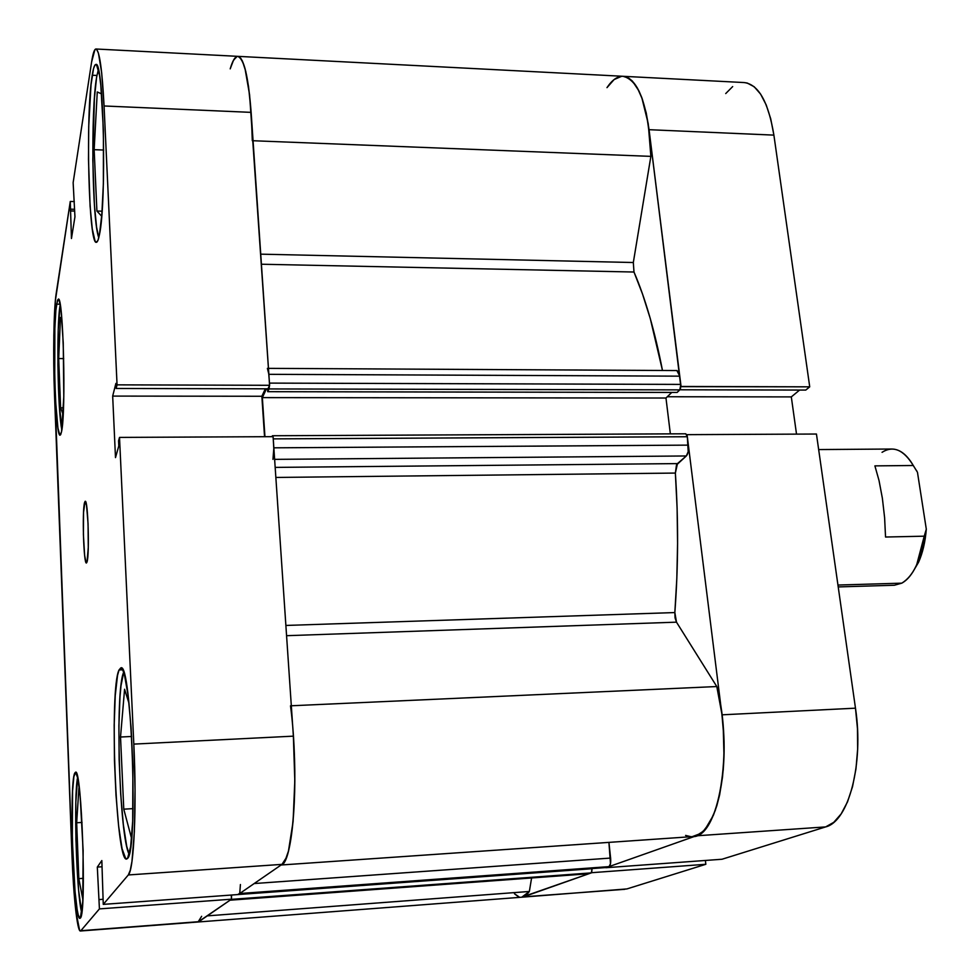 <?xml version="1.0" encoding="UTF-8"?>
<svg xmlns="http://www.w3.org/2000/svg" width="980" height="980" viewBox="0 0 980 980"><rect width="100%" height="100%" fill="white"/><g stroke="black" fill="none" stroke-linecap="round" stroke-linejoin="round"><path stroke-width="1.47" d="M98.784 237.662C92.169 221.811 90.638 111.573 96.591 77.347L98.368 69.458L96.591 77.347L94.399 98.441L92.818 159.52L94.411 204.955L96.579 227.189L98.784 237.675M129.201 854.389C119.254 837.092 114.905 689.43 123.701 672.243L120.993 685.767L119.977 696.952L118.899 725.751L119.144 759.647L120.687 794.094L123.321 824.413L126.714 846.279L129.201 854.389M81.757 912.858C76.44 894.532 73.488 795.478 77.641 777.361L75.84 802.093L75.913 839.554L78.608 890.122L81.757 912.858M61.863 429.755C57.685 412.384 56.387 325.899 60.025 305.723L58.261 329.366L57.906 364.879L59.033 401.065L61.863 429.755M84.562 502.569L85.236 501.295C88.004 499.371 89.646 554.729 87.024 561.981L88.274 547.465L88.065 523.7L86.51 505.055L85.027 501.429L83.557 512.32L83.398 534.492L84.623 555.354L86.069 562.728L87.024 561.981L86.424 563.01C83.668 564.517 82.038 510.886 84.562 502.569L85.971 502.556L84.562 502.569M119.046 669.952L120.797 667.944C131.504 659.883 138.486 850.836 127.559 858.431L130.659 846.598L132.68 821.167L132.913 766.544L131.136 728.177L128.147 695.898L124.485 674.889L122.586 669.573L120.761 667.944L119.046 669.952L117.526 675.416L115.248 695.555L114.182 725.077L114.44 759.806L115.995 795.098L118.641 826.189L122.047 848.631L125.758 858.75L127.559 858.431L126.592 859.068C115.848 862.461 109.184 688.499 119.046 669.952L122.708 669.806L119.046 669.952M92.218 75.24C93.333 68.147 94.546 64.558 95.856 64.484C103.733 58.984 106.759 202.848 99.421 234.771L101.834 214.387L103.365 183.934L103.415 130.267L100.793 85.113L99.482 75.056L96.542 64.852L95.023 64.974L93.566 68.514L91.017 84.844L88.727 126.396L88.482 159.495L90.087 206.057L92.267 228.855L95.035 240.982L96.518 242.293L98 240.222L99.421 234.771C98.441 239.782 97.412 242.293 96.359 242.317C88.653 245.319 85.468 114.77 92.218 75.24L96.91 75.472L92.218 75.24M56.607 304.143L58.298 299.145C63.284 294.686 66.199 412.176 61.544 431.69L63.798 396.63L63.247 343.024L61.103 311.125L59.253 300.554L58.322 299.157L57.428 300.382L55.885 310.256L54.856 328.398L54.733 377.68L55.652 401.874L57.943 428.113L59.78 435.01L60.687 434.655L61.544 431.69L60.123 435.181C55.174 437.852 52.283 328.545 56.607 304.143L60.123 304.204L56.607 304.143M74.75 773.098L75.521 772.216C81.744 766.483 86.779 914.426 80.36 918.076L82.761 901.772L83.141 850.542L80.152 796.14L77.959 778.978L75.754 772.277L73.88 776.626L72.581 791.007L72.312 839.652L75.031 891.482L77.114 909.391L78.229 914.965L79.956 918.358C73.659 921.188 68.857 783.277 74.75 773.098L76.342 773.012L74.75 773.098M103.255 904.381L238.238 894.544L281.995 864.372L128.306 874.956L103.255 904.381L101.834 860.563L97.314 867.08L99.421 908.901L80.85 930.718L79.625 930.424L75.791 910.91L72.667 870.693L53.765 364.376L53.827 335.148L55.358 300.676L70.278 201.451L56.191 293.461C53.716 308.97 52.981 355.838 54.476 393.935L71.957 854.891C73.463 896.173 77.273 931.833 80.409 931L198.083 921.984L231.501 899.187L231.268 895.046L231.501 899.187L99.421 908.901L80.85 930.718L198.867 921.678L231.501 899.187L99.421 908.901L97.314 867.08L102.092 866.761L97.314 867.08L101.834 860.563L103.255 904.381L238.238 894.544L281.995 864.372L285.437 859.742L288.524 850.885L293.094 821.644L294.821 781.097L293.375 736.152L273.089 436.663L119.511 437.411L133.819 744.102L135.044 790.125L134.37 831.579L131.969 861.359L130.254 870.338L128.306 874.956L103.255 904.381M236.07 56.963L233.044 61.091L230.202 68.87C232.603 60.552 235.163 56.387 237.871 56.35C243.947 57.845 248.369 76.526 251.137 112.369L104.064 105.975C102.165 69.384 99.446 50.384 95.93 49C94.374 49.098 92.928 53.422 91.618 61.961L73.145 182.648L74.946 216.813L71.454 238.52L70.278 201.451L74.308 201.574L70.278 201.451L71.454 238.52L74.946 216.813L73.145 182.648L91.618 61.961L94.901 49.674L96.665 49.38L98.441 53.202L101.687 72.851L104.064 105.975L117.061 384.858L269.61 385.299L251.137 112.369L104.064 105.975L117.061 384.858L116.142 388.472L115.897 383.413L112.676 396.091L115.493 457.611L118.801 445.925L118.568 440.78L119.511 437.411L133.819 744.102L293.375 736.152L273.089 436.663L119.511 437.411L118.568 440.78L118.801 445.925L115.493 457.611L112.676 396.091L115.897 383.413L116.142 388.472L267.957 388.827L269.61 385.299L249.582 94.766L244.976 68.355L242.158 60.552L239.145 56.742L237.822 56.35L240.774 58.285L242.513 61.311L245.784 71.467L248.553 86.656L251.15 112.529M264.551 436.7L261.856 396.263L265.323 388.815L261.856 396.263L112.676 396.091L261.856 396.263L264.551 436.7M197.237 921.813L80.409 931M128.306 874.956L281.995 864.372C291.832 859.583 297.761 797.095 293.375 736.152L133.819 744.102C136.882 806.577 133.966 870.375 128.306 874.956M269.61 385.299L267.957 388.827L116.142 388.472L117.061 384.858L269.61 385.299M70.315 210.945L74.701 211.068L70.315 210.945M70.597 209.169L74.627 209.279L70.597 209.169M103.047 899.297L99.041 899.579L103.047 899.297M61.973 320.546L60.478 317.459L58.702 358.545L63.712 358.582L58.702 358.545L60.613 407.839L63.492 407.839L60.613 407.839L63.173 414.675L60.613 407.839L58.702 358.545L60.478 317.459L61.973 320.546M79.699 791.607L78.915 787.969L76.673 822.759L82.051 822.441L76.673 822.759L78.829 878.644L83.41 878.325L78.829 878.644L82.871 899.591L78.829 878.644L76.673 822.759L78.915 787.969L79.699 791.607M129.005 703.322L124.583 689.246L120.528 737.021L131.651 736.482L120.528 737.021L123.774 809.174L133.084 808.623L123.774 809.174L131.381 837.753L132.386 827.157L131.381 837.753L123.774 809.174L120.528 737.021L124.583 689.246L129.005 703.322M101.602 93.896L97.265 91.961L94.154 149.683L103.721 150.038L94.154 149.683L96.91 211.043L102.079 211.19L96.91 211.043L101.687 216.237L96.91 211.043L94.154 149.683L97.265 91.961L101.602 93.896M624.787 889.313L523.442 896.847L591.883 872.678L705.845 864.287L626.882 888.933L705.845 864.287L705.38 860.465L705.845 864.287L591.883 872.678L521.63 897.215M816.45 434.03L687.066 434.655L721.966 714.824L855.479 708.173L816.45 434.03L687.066 434.655L721.966 714.824L723.767 735.858L723.975 756.83L722.554 776.822L719.614 794.939L715.265 810.436L709.74 822.686L703.297 831.236L696.204 835.83L605.91 867.717L696.204 835.83L825.65 826.912L833.772 822.33L841.171 813.89L847.529 801.836L852.539 786.622L855.969 768.859L857.635 749.271L857.476 728.753L855.479 708.173L816.45 434.03M622.937 76.281L625.644 76.734L631.757 80.495L637.392 87.98L642.292 98.98L646.249 113.068L649.066 129.691L680.843 386.659L809.725 386.83L773.894 135.118L770.721 118.813L766.225 104.97L760.639 94.154L754.196 86.754L747.201 83.018L744.09 82.553M518.984 896.823L514.463 893.748M721.99 859.252L825.65 826.912L721.99 859.252L605.91 867.717L721.99 859.252M796.52 434.128L791.313 396.9L799.619 390.052L791.313 396.9L667.294 396.753L791.313 396.9L796.52 434.128M805.768 390.077L809.725 386.83L773.894 135.118L649.066 129.691L681.051 386.463L809.725 386.83L805.768 390.077L679.887 389.783L805.768 390.077M732.673 86.583L725.727 93.566M773.894 135.118C768.406 101.932 758.508 84.415 744.212 82.565L623.047 76.293C635.505 78.057 644.179 95.856 649.066 129.691L773.894 135.118M621.577 76.317L614.117 79.552L606.975 87.649C612.108 79.944 617.461 76.158 623.047 76.293C639.401 80.225 648.674 106.918 650.867 156.371L648.245 123.774L641.802 97.62L638.96 90.956L632.492 81.218L628.964 78.278L623.023 76.281M855.479 708.173L721.966 714.824C729.573 771.628 716.294 830.55 696.204 835.83L825.65 826.912C848.656 821.497 863.98 763.702 855.479 708.173M521.85 897.202L626.882 888.933L521.789 897.202L529.359 891.469L531.589 877.97L529.359 891.469L207.307 915.871L529.359 891.469L526.64 894.814L521.691 897.215M838.219 586.922L894.385 585.244L901.796 583.161L837.949 585.048L901.796 583.161C913.225 576.24 920.698 560.585 924.238 536.183L885.54 537.028L884.609 517.673L882.38 498.305L879.036 480.555L874.895 465.88L913.274 465.5C906.892 454.573 899.726 449.085 891.788 449.024L818.655 449.563M917.464 472.274L910.506 461.09L917.464 472.274L926.308 529.188L917.464 472.274L913.274 465.5L917.464 472.274M882.049 452.319C893.209 445.324 903.621 449.722 913.274 465.5L874.895 465.88L879.036 480.555L882.38 498.305L884.609 517.673L885.54 537.028L924.238 536.183L916.68 564.835C912.515 573.9 907.554 580.001 901.796 583.161M912.539 572.504L918.873 561.528L921.543 554.435L925.304 538.106L926.308 529.188L924.238 536.183L926.308 529.188C925.267 541.965 922.682 553.014 918.53 562.312L912.539 572.491M253.061 140.74L650.867 156.371L633.325 262.518L650.867 156.371L253.061 140.74M95.93 49L237.871 56.35C245.87 60.025 250.684 88.151 252.301 140.716M692.321 836.626L700.577 833.514L705.22 829.178L713.428 815.201L716.809 805.781L719.614 794.939L723.24 769.864L723.987 756.119L723.252 727.577L721.782 713.379L716.797 686.539L676.494 622.165L675.085 617.976L674.84 612.561L285.878 625.448L674.84 612.561C678.307 566.832 678.491 520.331 675.367 473.071L275.858 477.444L675.367 473.071L676.482 465.01L686.319 455.97L688.193 451.707L687.323 436.737L685.767 433.797M633.986 272.024L261.415 264.233L633.986 272.024L633.325 262.518L260.741 254.163L633.325 262.518L633.986 272.024C645.367 298.41 654.861 331.228 662.48 370.477L650.291 318.61L642.464 293.878L633.986 272.024M514.623 893.907L517.685 896.247M588.698 873.756L591.7 872.445L592.043 868.574L238.25 894.532L592.055 868.721L591.295 872.886L231.219 899.37L230.092 900.155L231.219 899.37L591.295 872.886L588.931 873.719L230.092 900.155L588.747 873.756L230.043 900.191M606.399 867.533L609.009 866.626L610.491 863.76L608.923 842.384L610.614 858.064L254.188 883.544L610.614 858.064C610.969 862.792 610.43 865.634 609.009 866.626L606.522 867.508L238.532 894.336L240.137 892.584M685.596 835.426L690.667 836.626M281.089 864.997L692.517 836.614C718.659 838.317 733.848 750.778 716.797 686.539L676.494 622.165L286.564 635.689L676.494 622.165L674.84 612.561L676.825 578.371L677.584 543.398L677.107 508.13L675.367 473.071L677.462 463.601L686.319 455.97L274.633 459.363L686.319 455.97C688.119 453.875 688.793 450.261 688.364 445.128L687.323 436.737L273.249 438.881L273.077 437.325M670.357 433.871L665.971 398.027L671.766 392.441L665.971 398.027L670.357 433.871M269.525 384.871L268.875 374.323L679.777 376.161L680.806 384.405L679.802 389.881L269.035 388.938L267.736 391.682L269.035 388.938L679.802 389.881L677.107 392.453L267.736 391.682L267.552 388.827L267.736 391.682L677.107 392.453L680.341 389.023L680.88 386.059L679.164 373.307L677.009 370.562L268.471 368.358M198.034 921.996L198.879 921.678M231.476 898.623L231.55 895.022L231.476 898.623M238.299 894.177L609.009 866.626L239.733 893.515L240.418 884.524M281.983 864.372L286.368 857.635L288.426 851.253L293.094 821.644L294.833 780.325L293.363 736.066M273.959 451.388L273.249 438.881L273.849 447.823L688.364 445.128L273.849 447.823L272.967 459.375M272.942 436.663L272.514 435.757L271.864 436.663L272.452 435.745L272.942 436.663M264.943 436.7L262.346 397.623L266.45 388.827L262.346 397.623L665.971 398.027L262.346 397.623L264.943 436.7M269.035 388.938L269.512 385.507L269.035 388.938M269.463 383.107L680.806 384.405L269.463 383.107L268.545 371.285M237.16 56.424L233.571 60.074L230.202 68.87M201.635 916.3L198.083 921.984M716.797 686.539L291.317 705.772L716.797 686.539M290.509 705.808C299.647 774.923 293.069 867.998 280.182 865.058M275.172 467.399L677.462 463.601L275.172 467.399M267.393 368.358L268.875 374.323L679.777 376.161L676.874 370.562M606.522 867.508L238.483 894.348L606.522 867.508M273.249 438.881L687.323 436.737L685.792 433.797L272.452 435.745M916.778 470.878L916.202 470.155M916.68 564.835L918.53 562.312M237.871 56.35L623.047 76.293M521.789 897.202L198.119 921.984"/></g></svg>
